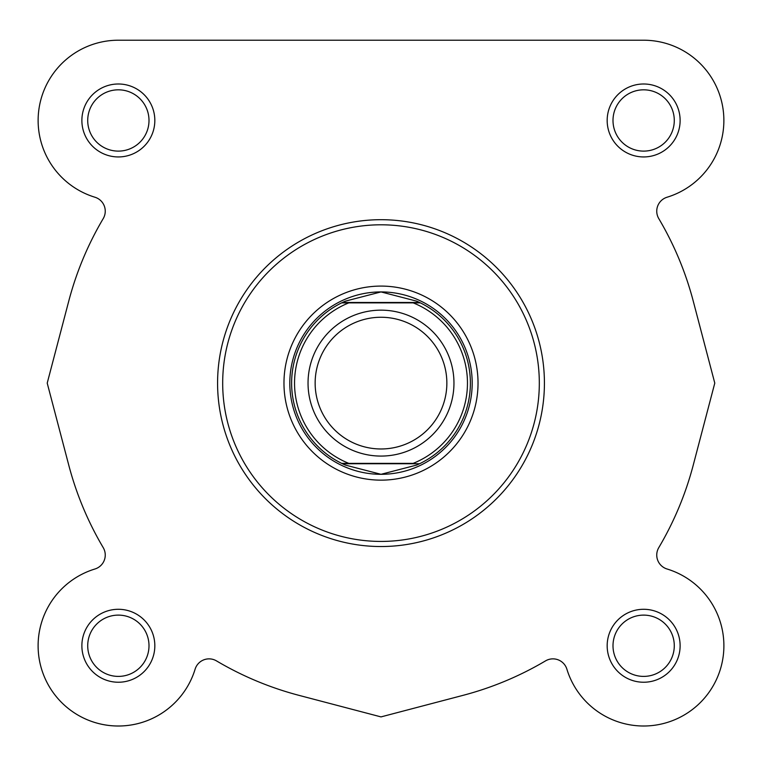 <?xml version="1.0" encoding="UTF-8"?>
<svg xmlns="http://www.w3.org/2000/svg" width="762" height="762" viewBox="0 0 762 762"><rect width="100%" height="100%" fill="white"/><g stroke="black" fill="none" stroke-linecap="round" stroke-linejoin="round"><path stroke-width="1.14" d="M544.42 383.115A163.42 163.42 0 0 1 381 546.535A163.42 163.42 0 0 1 217.58 383.115A163.42 163.42 0 0 0 381 546.535A163.42 163.42 0 0 0 544.42 383.115A163.42 163.42 0 0 0 381 219.694A163.42 163.42 0 0 0 217.58 383.115M81.877 120.472A36.481 36.481 0 0 1 118.358 83.991A36.481 36.481 0 0 1 154.829 120.472A36.481 36.481 0 0 1 118.358 156.943A36.481 36.481 0 0 1 81.877 120.472M149 120.472A30.642 30.642 0 0 0 118.358 89.821A30.642 30.642 0 0 0 87.716 120.472A30.642 30.642 0 0 0 118.358 151.114A30.642 30.642 0 0 0 149 120.472M81.877 645.757A36.481 36.481 0 0 1 118.358 609.286A36.481 36.481 0 0 1 154.829 645.757A36.481 36.481 0 0 1 118.358 682.238A36.481 36.481 0 0 1 81.877 645.757M149 645.757A30.642 30.642 0 0 0 118.358 615.115A30.642 30.642 0 0 0 87.716 645.757A30.642 30.642 0 0 0 118.358 676.399A30.642 30.642 0 0 0 149 645.757M607.171 120.472A36.481 36.481 0 0 1 643.642 83.991A36.481 36.481 0 0 1 680.123 120.472A36.481 36.481 0 0 1 643.642 156.943A36.481 36.481 0 0 1 607.171 120.472M674.284 120.472A30.642 30.642 0 0 0 643.642 89.821A30.642 30.642 0 0 0 613 120.472A30.642 30.642 0 0 0 643.642 151.114A30.642 30.642 0 0 0 674.284 120.472M607.171 645.757A36.481 36.481 0 0 1 643.642 609.286A36.481 36.481 0 0 1 680.123 645.757A36.481 36.481 0 0 1 643.642 682.238A36.481 36.481 0 0 1 607.171 645.757M674.284 645.757A30.642 30.642 0 0 0 643.642 615.115A30.642 30.642 0 0 0 613 645.757A30.642 30.642 0 0 0 643.642 676.399A30.642 30.642 0 0 0 674.284 645.757M283.969 383.115A97.031 97.031 0 0 1 381 286.083A97.031 97.031 0 0 1 478.031 383.115A97.031 97.031 0 0 1 381 480.146A97.031 97.031 0 0 1 283.969 383.115M532.571 40.215L643.642 40.215A80.258 80.258 0 0 1 667.074 197.225A14.592 14.592 0 0 0 658.787 218.618A322.84 322.84 0 0 1 693.249 301.123L714.785 383.115L693.249 465.106A322.84 322.84 0 0 1 658.787 547.611A14.592 14.592 0 0 0 667.074 569.004A80.258 80.258 0 0 1 700.392 702.507A80.258 80.258 0 0 1 566.89 669.188A14.592 14.592 0 0 0 545.497 660.902A322.84 322.84 0 0 1 462.991 695.363L381 716.899L299.009 695.363A322.84 322.84 0 0 1 216.503 660.902A14.592 14.592 0 0 0 195.11 669.188A80.258 80.258 0 0 1 61.608 702.507A80.258 80.258 0 0 1 94.926 569.004A80.258 80.258 0 0 0 106.509 725.138A80.258 80.258 0 0 0 195.11 669.188M643.642 40.215L118.358 40.215A80.258 80.258 0 0 0 94.926 197.225A14.592 14.592 0 0 1 103.213 218.618A322.84 322.84 0 0 0 68.751 301.123L47.215 383.115L68.751 465.106A322.84 322.84 0 0 0 103.213 547.611A14.592 14.592 0 0 1 94.926 569.004M381 456.076A72.962 72.962 0 0 1 308.038 383.115A72.962 72.962 0 0 1 381 310.153A72.962 72.962 0 0 1 453.962 383.115A72.962 72.962 0 0 1 381 456.076M381 317.259A65.856 65.856 0 0 0 315.144 383.115A65.856 65.856 0 0 0 381 448.97A65.856 65.856 0 0 0 446.856 383.115A65.856 65.856 0 0 0 381 317.259M418.786 302.123A89.373 89.373 0 0 0 416.604 301.142L381 291.922A91.192 91.192 0 0 0 289.808 383.115A91.192 91.192 0 0 0 381 474.307A91.192 91.192 0 0 0 472.192 383.115A91.192 91.192 0 0 0 381 291.922L345.396 301.142L341.671 302.857L348.844 302.857L341.671 302.857A89.373 89.373 0 0 0 341.671 463.372L345.396 465.087A89.373 89.373 0 0 1 343.214 464.106M345.396 301.142A89.373 89.373 0 0 0 343.214 302.123M416.604 301.142L420.329 302.857L413.156 302.857L420.329 302.857A89.373 89.373 0 0 1 420.329 463.372L416.604 465.087L381 474.307L345.396 465.087M416.604 465.087A89.373 89.373 0 0 0 418.786 464.106M419.576 302.495L342.424 302.495M342.49 463.372L413.156 463.372A86.458 86.458 0 0 0 413.156 302.857L348.844 302.857A86.458 86.458 0 0 0 348.844 463.372L341.671 463.372M419.576 463.734L342.424 463.734M94.926 197.225A80.258 80.258 0 0 1 118.358 40.215L411.823 40.215M68.751 465.106L47.215 383.115L68.751 301.123M462.991 695.363L381 716.899L299.009 695.363M658.787 547.611A14.592 14.592 0 0 0 667.074 569.004M693.249 301.123L714.785 383.115L693.249 465.106M667.074 197.225A14.592 14.592 0 0 0 658.787 218.618M222.685 383.115A158.315 158.315 0 0 0 381 541.43A158.315 158.315 0 0 0 539.315 383.115A158.315 158.315 0 0 0 381 224.8A158.315 158.315 0 0 0 222.685 383.115"/></g></svg>
